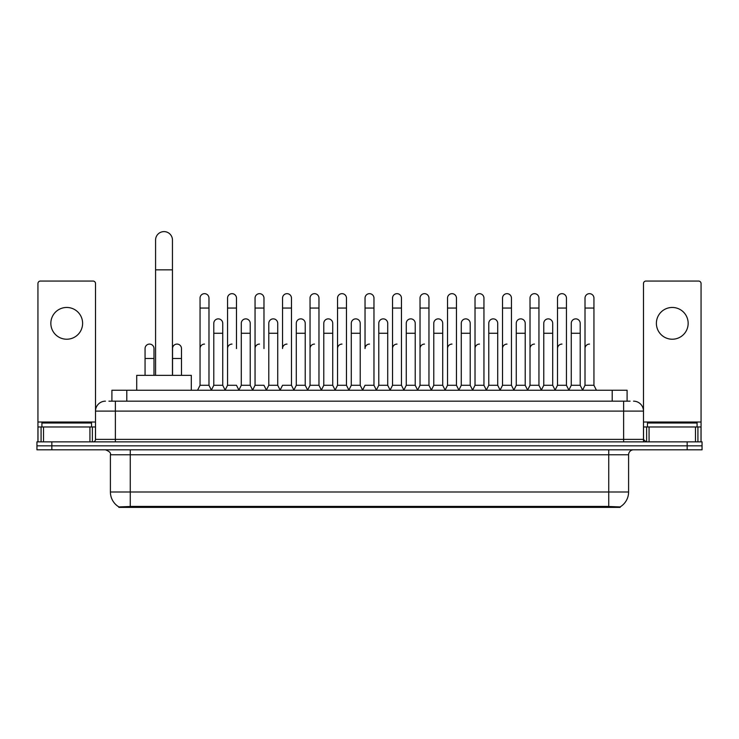 <?xml version="1.0" encoding="UTF-8"?>
<svg xmlns="http://www.w3.org/2000/svg" width="739" height="739" viewBox="0 0 739 739"><rect width="100%" height="100%" fill="white"/><g stroke="black" fill="none" stroke-linecap="round" stroke-linejoin="round"><path stroke-width="1.11" d="M108.919 401.166L115.376 401.166L108.919 401.166L111.903 401.166L111.903 390.247L627.097 390.247L627.097 401.166M620.15 507.388L118.85 507.388L118.85 506.899M110.407 491.998L130.258 491.998L130.258 454.771L110.407 454.771L110.407 491.998A17.376 17.376 0 0 0 118.905 506.926L132.244 506.427L606.756 506.427L620.095 506.926A17.376 17.376 0 0 0 628.593 491.998L628.593 454.771A4.961 4.961 0 0 1 633.554 449.811M702.05 449.811L702.05 445.839L36.95 445.839L36.95 449.811L51.841 449.811L51.841 445.839L36.95 445.839L36.95 441.867L51.841 441.867L51.841 445.839L702.05 445.839L702.05 449.811L51.841 449.811M105.446 401.166A9.93 9.93 0 0 0 95.516 411.096L95.516 439.382A2.485 2.485 0 0 1 93.04 441.867M633.554 401.166A9.93 9.93 0 0 1 643.484 411.096L115.376 411.096L115.376 401.166L630.081 401.166M695.473 441.867L695.473 426.976L701.062 426.976L701.062 441.867L701.062 283.536A2.485 2.485 0 0 0 698.577 281.051L645.96 281.051A2.485 2.485 0 0 0 643.484 283.536L643.484 439.382L645.96 441.867M702.05 441.867L702.05 445.839L702.05 441.867L51.841 441.867M91.544 426.976L91.544 423.004L41.911 423.004L41.911 426.976M66.732 307.461A15.879 15.879 0 0 0 50.843 323.34A15.879 15.879 0 0 0 66.732 339.219A15.879 15.879 0 0 0 82.611 323.34A15.879 15.879 0 0 0 66.732 307.461M89.936 441.867L89.936 426.976L43.527 426.976L43.527 441.867M115.376 441.867L115.376 411.096L95.516 411.096L95.516 283.536A2.485 2.485 0 0 0 93.04 281.051L40.423 281.051A2.485 2.485 0 0 0 37.938 283.536L37.938 426.976L43.527 426.976M89.936 426.976L95.516 426.976M37.938 441.867L37.938 426.976M697.089 426.976L697.089 423.004L647.456 423.004L647.456 426.976M155.578 375.357L155.578 240.055A8.434 8.434 0 0 1 164.012 231.612A8.434 8.434 0 0 1 172.455 240.055A8.434 8.434 0 0 0 164.012 231.612M172.455 375.357L172.455 240.055M191.309 390.247L191.309 375.357L136.715 375.357L136.715 390.247M197.562 390.247L200.047 385.287L208.98 385.287L211.465 390.247M208.98 385.287L208.98 298.122A4.471 4.471 0 0 0 204.518 293.66A4.471 4.471 0 0 1 204.795 293.669M200.047 385.287L200.047 308.052L208.98 308.052M200.047 308.052L200.047 298.122A4.471 4.471 0 0 1 204.518 293.66M225.062 390.247L227.547 385.287L236.48 385.287L238.965 390.247M236.48 348.559L236.48 298.122A4.471 4.471 0 0 0 232.009 293.66A4.471 4.471 0 0 1 232.295 293.669M227.547 385.287L227.547 308.052L236.48 308.052M227.547 308.052L227.547 298.122A4.471 4.471 0 0 1 232.009 293.66M252.562 390.247L255.047 385.287L263.98 385.287L266.456 390.247M263.98 348.559L263.98 298.122A4.471 4.471 0 0 0 259.509 293.66A4.471 4.471 0 0 1 259.786 293.669M255.047 385.287L255.047 308.052L263.98 308.052M255.047 308.052L255.047 298.122A4.471 4.471 0 0 1 259.509 293.66M280.063 390.247L282.538 385.287L291.471 385.287L293.956 390.247M291.471 385.287L291.471 298.122A4.471 4.471 0 0 0 287.009 293.66A4.471 4.471 0 0 1 287.286 293.669M287.009 344.088A4.471 4.471 0 0 0 282.538 348.559L282.538 308.052L291.471 308.052M282.538 308.052L282.538 298.122A4.471 4.471 0 0 1 287.009 293.66M307.553 390.247L310.038 385.287L318.971 385.287L321.456 390.247M318.971 385.287L318.971 298.122A4.471 4.471 0 0 0 314.509 293.66A4.471 4.471 0 0 1 314.786 293.669M310.038 385.287L310.038 308.052L318.971 308.052M310.038 308.052L310.038 298.122A4.471 4.471 0 0 1 314.509 293.66M335.053 390.247L337.538 385.287L346.471 385.287L348.956 390.247M346.471 385.287L346.471 298.122A4.471 4.471 0 0 0 342 293.66A4.471 4.471 0 0 1 342.286 293.669M337.538 385.287L337.538 308.052L346.471 308.052M337.538 308.052L337.538 298.122A4.471 4.471 0 0 1 342 293.66M362.553 390.247L365.029 385.287L373.971 385.287L376.447 390.247M373.971 385.287L373.971 298.122A4.471 4.471 0 0 0 369.5 293.66A4.471 4.471 0 0 1 369.777 293.669M369.5 344.088A4.471 4.471 0 0 0 365.029 348.559L365.029 308.052L373.971 308.052M365.029 308.052L365.029 298.122A4.471 4.471 0 0 1 369.5 293.66M390.044 390.247L392.529 385.287L401.462 385.287L403.947 390.247M417.618 390.1L415.216 385.287L406.274 385.287L403.873 390.1L401.462 385.287L401.462 298.122A4.471 4.471 0 0 0 397 293.66A4.471 4.471 0 0 1 397.277 293.669M376.373 390.1L378.784 385.287L387.716 385.287L390.127 390.1L392.529 385.287L392.529 308.052L401.462 308.052M392.529 308.052L392.529 298.122A4.471 4.471 0 0 1 397 293.66M417.544 390.247L420.029 385.287L428.962 385.287L431.447 390.247M458.937 390.247L456.462 385.287L447.529 385.287L445.118 390.1L442.707 385.287L433.775 385.287L431.373 390.1L428.962 385.287L428.962 298.122A4.471 4.471 0 0 0 424.491 293.66A4.471 4.471 0 0 1 424.777 293.669M420.029 385.287L420.029 308.052L428.962 308.052M420.029 308.052L420.029 298.122A4.471 4.471 0 0 1 424.491 293.66M486.438 390.247L483.953 385.287L475.02 385.287L472.618 390.1L470.207 385.287L461.275 385.287L458.864 390.1L456.462 385.287L456.462 308.052L447.529 308.052L447.529 385.287L445.044 390.247M447.529 308.052L447.529 298.122A4.471 4.471 0 0 1 452.277 293.669A4.471 4.471 0 0 1 456.462 298.122L456.462 308.052M513.938 390.247L511.453 385.287L502.52 385.287L500.109 390.1L497.707 385.287L488.775 385.287L486.364 390.1L483.953 385.287L483.953 308.052L475.02 308.052L475.02 385.287L472.544 390.247M475.02 308.052L475.02 298.122A4.471 4.471 0 0 1 479.768 293.669A4.471 4.471 0 0 1 483.953 298.122L483.953 308.052M541.438 390.247L538.953 385.287L530.02 385.287L527.609 390.1L525.207 385.287L516.265 385.287L513.864 390.1L511.453 385.287L511.453 308.052L502.52 308.052L502.52 385.287L500.035 390.247M502.52 308.052L502.52 298.122A4.471 4.471 0 0 1 507.268 293.669A4.471 4.471 0 0 1 511.453 298.122L511.453 308.052M568.928 390.247L566.453 385.287L557.511 385.287L555.109 390.1L552.698 385.287L543.765 385.287L541.354 390.1L538.953 385.287L538.953 308.052L530.02 308.052L530.02 385.287L527.535 390.247M530.02 308.052L530.02 298.122A4.471 4.471 0 0 1 534.768 293.669A4.471 4.471 0 0 1 538.953 298.122L538.953 308.052M582.526 390.247L585.011 385.287L585.011 308.052L593.944 308.052L593.944 385.287L596.428 390.247L593.944 385.287L585.011 385.287L582.609 390.1L580.198 385.287L571.265 385.287L568.854 390.1L566.453 385.287L566.453 308.052L557.511 308.052L557.511 385.287L555.035 390.247M557.511 308.052L557.511 298.122A4.471 4.471 0 0 1 562.259 293.669A4.471 4.471 0 0 1 566.453 298.122L566.453 308.052M585.011 308.052L585.011 298.122A4.471 4.471 0 0 1 589.759 293.669A4.471 4.471 0 0 1 593.944 298.122L593.944 308.052M211.391 390.1L213.793 385.287L222.735 385.287L225.136 390.1M222.735 385.287L222.735 323.34A4.471 4.471 0 0 0 218.541 318.878A4.471 4.471 0 0 1 222.735 323.34M213.793 385.287L213.793 333.271L222.735 333.271M213.793 333.271L213.793 323.34A4.471 4.471 0 0 1 218.541 318.878M238.891 390.1L241.293 385.287L250.225 385.287L252.636 390.1M250.225 385.287L250.225 323.34A4.471 4.471 0 0 0 246.041 318.878A4.471 4.471 0 0 1 250.225 323.34M241.293 385.287L241.293 333.271L250.225 333.271M241.293 333.271L241.293 323.34A4.471 4.471 0 0 1 246.041 318.878M266.382 390.1L268.793 385.287L277.725 385.287L280.136 390.1M277.725 385.287L277.725 323.34A4.471 4.471 0 0 0 273.541 318.878A4.471 4.471 0 0 1 277.725 323.34M268.793 385.287L268.793 333.271L277.725 333.271M268.793 333.271L268.793 323.34A4.471 4.471 0 0 1 273.541 318.878M293.882 390.1L296.293 385.287L305.225 385.287L307.627 390.1M305.225 385.287L305.225 323.34A4.471 4.471 0 0 0 301.041 318.878A4.471 4.471 0 0 1 305.225 323.34M296.293 385.287L296.293 333.271L305.225 333.271M296.293 333.271L296.293 323.34A4.471 4.471 0 0 1 301.041 318.878M321.382 390.1L323.784 385.287L332.726 385.287L335.127 390.1M332.726 385.287L332.726 323.34A4.471 4.471 0 0 0 328.532 318.878A4.471 4.471 0 0 1 332.726 323.34M323.784 385.287L323.784 333.271L332.726 333.271M323.784 333.271L323.784 323.34A4.471 4.471 0 0 1 328.532 318.878M348.873 390.1L351.284 385.287L360.216 385.287L362.627 390.1M360.216 385.287L360.216 323.34A4.471 4.471 0 0 0 356.032 318.878A4.471 4.471 0 0 1 360.216 323.34M351.284 385.287L351.284 333.271L360.216 333.271M351.284 333.271L351.284 323.34A4.471 4.471 0 0 1 356.032 318.878M387.716 385.287L387.716 323.34A4.471 4.471 0 0 0 383.532 318.878A4.471 4.471 0 0 1 387.716 323.34M378.784 385.287L378.784 333.271L387.716 333.271M378.784 333.271L378.784 323.34A4.471 4.471 0 0 1 383.532 318.878M415.216 385.287L415.216 323.34A4.471 4.471 0 0 0 411.023 318.878A4.471 4.471 0 0 1 415.216 323.34M406.274 385.287L406.274 333.271L415.216 333.271M406.274 333.271L406.274 323.34A4.471 4.471 0 0 1 411.023 318.878M442.707 385.287L442.707 323.34A4.471 4.471 0 0 0 438.523 318.878A4.471 4.471 0 0 1 442.707 323.34M433.775 385.287L433.775 333.271L442.707 333.271M433.775 333.271L433.775 323.34A4.471 4.471 0 0 1 438.523 318.878M470.207 385.287L470.207 323.34A4.471 4.471 0 0 0 466.023 318.878A4.471 4.471 0 0 1 470.207 323.34M461.275 385.287L461.275 333.271L470.207 333.271M461.275 333.271L461.275 323.34A4.471 4.471 0 0 1 466.023 318.878M497.707 385.287L497.707 323.34A4.471 4.471 0 0 0 493.523 318.878A4.471 4.471 0 0 1 497.707 323.34M488.775 385.287L488.775 333.271L497.707 333.271M488.775 333.271L488.775 323.34A4.471 4.471 0 0 1 493.523 318.878M525.207 385.287L525.207 323.34A4.471 4.471 0 0 0 521.013 318.878A4.471 4.471 0 0 1 525.207 323.34M516.265 385.287L516.265 333.271L525.207 333.271M516.265 333.271L516.265 323.34A4.471 4.471 0 0 1 521.013 318.878M552.698 385.287L552.698 323.34A4.471 4.471 0 0 0 548.514 318.878A4.471 4.471 0 0 1 552.698 323.34M543.765 385.287L543.765 333.271L552.698 333.271M543.765 333.271L543.765 323.34A4.471 4.471 0 0 1 548.514 318.878M580.198 385.287L580.198 323.34A4.471 4.471 0 0 0 576.014 318.878A4.471 4.471 0 0 1 580.198 323.34M571.265 385.287L571.265 333.271L580.198 333.271M571.265 333.271L571.265 323.34A4.471 4.471 0 0 1 576.014 318.878M153.989 375.357L153.989 348.559A4.471 4.471 0 0 0 149.805 344.097A4.471 4.471 0 0 1 153.989 348.559M145.056 375.357L145.056 358.48L153.989 358.48M145.056 358.48L145.056 348.559A4.471 4.471 0 0 1 149.805 344.097M672.268 307.461A15.879 15.879 0 0 0 656.389 323.34A15.879 15.879 0 0 0 672.268 339.219A15.879 15.879 0 0 0 688.157 323.34A15.879 15.879 0 0 0 672.268 307.461M695.473 426.976L649.064 426.976L649.064 441.867M643.484 426.976L649.064 426.976M643.484 441.867L643.484 439.382L623.624 439.382L623.624 401.166M181.489 375.357L181.489 348.559A4.471 4.471 0 0 0 177.295 344.097A4.471 4.471 0 0 1 181.489 348.559M172.547 375.357L172.547 358.48L181.489 358.48M172.547 358.48L172.547 348.559A4.471 4.471 0 0 1 177.295 344.097M200.047 348.559A4.471 4.471 0 0 1 204.518 344.088M227.547 348.559A4.471 4.471 0 0 1 232.009 344.088M255.047 348.559A4.471 4.471 0 0 1 259.509 344.088M310.038 348.559A4.471 4.471 0 0 1 314.509 344.088M337.538 348.559A4.471 4.471 0 0 1 342 344.088M392.529 348.559A4.471 4.471 0 0 1 397 344.088M420.029 348.559A4.471 4.471 0 0 1 424.491 344.088M447.529 348.559A4.471 4.471 0 0 1 451.991 344.088M475.02 348.559A4.471 4.471 0 0 1 479.491 344.088M502.52 385.287L502.52 348.559A4.471 4.471 0 0 1 506.991 344.088M530.02 348.559A4.471 4.471 0 0 1 534.482 344.088M566.453 385.287L566.453 348.559M557.511 348.559A4.471 4.471 0 0 1 561.982 344.088M585.011 348.559A4.471 4.471 0 0 1 589.482 344.088M606.756 507.388L606.756 506.427M132.244 507.388L132.244 506.427M126.794 401.166L126.794 390.247M612.206 401.166L612.206 390.247M608.742 449.811L608.742 454.771L130.258 454.771L130.258 449.811M628.593 454.771L608.742 454.771L608.742 491.998L628.593 491.998M608.742 506.52L608.742 491.998L130.258 491.998L130.258 506.52M687.159 449.811L687.159 441.867M95.516 439.382L623.624 439.382L623.624 441.867M95.516 422.015L37.938 422.015M95.479 439.816L95.479 426.976M92.375 426.976L92.375 441.867M37.985 426.976L37.985 441.867M41.079 441.867L41.079 426.976M155.578 269.837L172.455 269.837M701.062 422.015L643.484 422.015M701.015 441.867L701.015 426.976M697.921 426.976L697.921 441.867M643.521 426.976L643.521 439.816M646.625 441.867L646.625 426.976M110.407 454.771C111.109 453.007 109.446 451.353 105.446 449.811"/></g></svg>
